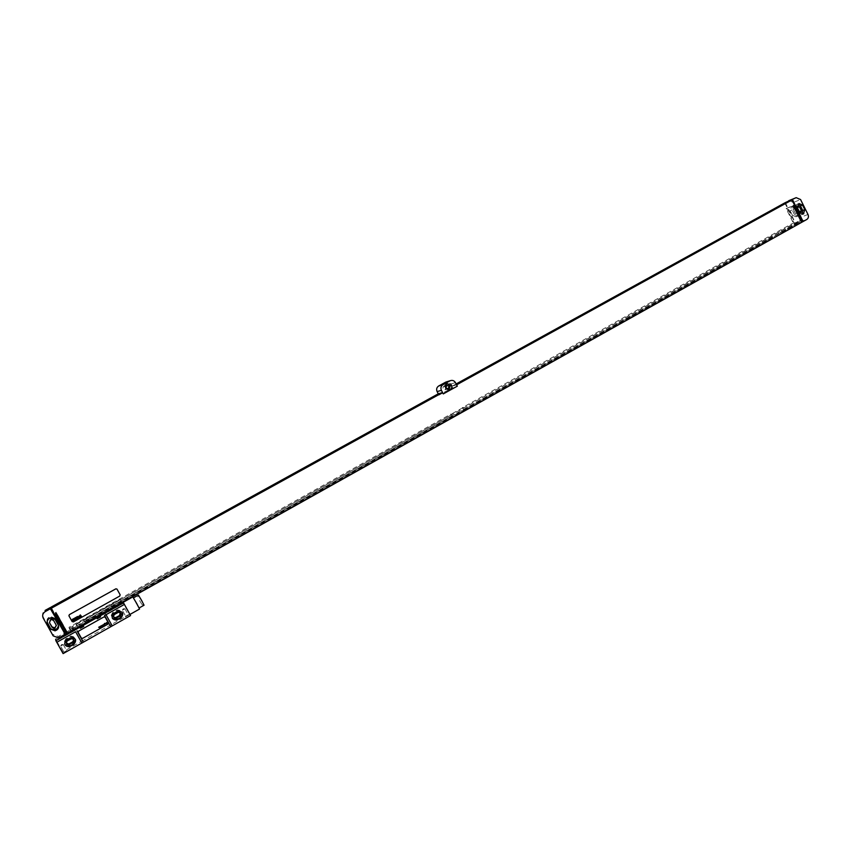 <?xml version="1.0" encoding="UTF-8"?>
<svg xmlns="http://www.w3.org/2000/svg" width="851" height="851" viewBox="0 0 851 851"><rect width="100%" height="100%" fill="white"/><g stroke="black" fill="none" stroke-linecap="round" stroke-linejoin="round"><path stroke-width="0.64" stroke-dasharray="4.25 3.19" d="M43.178 618.039L43.103 616.762L53.156 635.846M64.942 632.899L64.272 631.708L64.942 632.899L58.347 636.431L52.953 634.357M58.559 625.825L55.092 619.102L50.571 617.475L49.167 618.166L47.135 622.102M49.103 617.592C47.135 618.932 46.603 620.634 47.475 622.698L50.539 628.144L54.921 629.804L56.421 629.08C58.379 627.73 58.91 626.038 58.038 623.974L54.985 618.528L50.496 616.901L49.06 617.241C47.103 618.571 46.56 620.262 47.443 622.326L50.486 627.761L54.868 629.41L56.357 628.687C58.304 627.347 58.847 625.655 57.964 623.602L54.932 618.177L50.443 616.549L49.06 617.241M56.421 625.581L53.464 619.794L50.773 618.815L49.167 621.581M43.103 616.762C41.997 614.188 42.678 612.071 45.124 610.401M67.41 633.165L67.048 631.729L794.345 225.079L801.599 222.366M464.699 409.81L463.646 410.044L462.38 407.64L791.27 224.026L797.855 221.537L86.611 618.496L88.078 621.134L70.814 631.187L70.452 629.9L452.913 416.394L451.647 413.969L463.433 407.384L464.699 409.81L452.913 416.394M463.646 410.044L792.377 226.238L798.972 223.781L88.078 621.134M64.942 632.91L66.208 632.197M795.728 224.302L795.228 223.292L795.728 224.302L799.429 222.228L800.61 217.282L793.249 202.506L800.578 199.549M801.557 222.281L795.77 224.281M443.265 393.907L457.306 386.163M456.604 384.833L457.274 386.173M68.91 615.741L72.122 621.549L73.431 621.879L119.746 596.051L120.14 594.796L116.895 589.02M456.583 384.843L452.189 386.131L452.86 387.46L451.019 383.939L446.764 381.78M456.147 383.961L452.189 386.131M438.286 393.8L438.978 395.119L452.86 387.46M445.69 387.014L443.499 386.333L442.669 388.918L444.956 389.769L446.02 388.13M438.978 395.119L452.892 387.45M438.308 393.79L438.999 395.109M64.336 631.676L51.081 607.125M67.048 631.729L56.134 612.177L55.283 612.646L55.858 613.677M794.908 224.76L786.696 208.282L786.122 208.591L794.345 225.079M784.75 202.91L795.27 223.281M64.697 631.474L65.027 632.91M55.283 612.646L55.506 613.869M56.134 612.177L56.368 613.39M786.122 208.591L793.313 205.719M786.696 208.282L793.887 205.399M789.143 200.528L793.249 202.506M785.324 202.676L795.515 223.132L802.195 220.622M792.419 215.324L796.047 216.739L797.44 212.527L795.164 207.963L791.547 206.538L790.143 210.75L792.419 215.324L794.44 214.537L798.068 215.963L799.472 211.739L797.196 207.155L793.717 205.655L792.153 209.952L794.44 214.537M793.44 209.591L795.451 213.633L797.525 214.537L798.195 212.112L796.185 208.059L794.1 207.155L793.44 209.591L796.685 208.304L798.706 212.367L800.397 213.388M797.089 206.016L796.685 208.304M797.993 204.144L796.355 204.687L795.398 208.665L797.695 213.271L801.163 214.792L802.163 214.197M794.983 223.441L802.248 220.707M447.083 383.78L446.179 384.014C444.392 385.077 443.892 386.609 444.69 388.63L448.956 390.098M463.401 409.576L792.441 225.696L791.27 224.026M451.892 416.618L450.615 414.203L451.647 413.969M70.452 629.9L70.154 629.378L451.636 416.15M462.38 407.64L463.433 407.384M70.154 629.378L68.984 627.272L450.615 414.203M68.984 627.272L69.325 628.527L72.218 626.538L73.686 629.187M86.611 618.496L72.218 626.538M463.572 409.533L792.441 225.696M70.176 629.432L451.807 416.107M462.997 408.437L791.941 224.685M69.505 628.24L451.232 415.011M462.816 408.48L791.653 224.792M69.495 628.187L451.062 415.043M797.855 221.537L798.972 223.781M72.314 626.868L73.792 629.517M69.325 628.527L69.846 629.453L72.824 627.793M781.356 230.759L781.739 231.546L798.238 222.324M771.432 236.301L772.559 238.557M86.749 618.805L87.259 619.719L771.825 237.089M69.846 629.453L72.814 627.73M781.739 231.546L797.951 222.43M87.259 619.719L771.549 237.195M70.814 631.187L70.516 630.665L73.505 628.995M69.825 629.4L70.516 630.665M781.463 231.653L782.473 233.014M782.25 232.568L798.749 223.345M87.238 619.677L87.93 620.922L772.336 238.11M70.505 630.612L73.484 628.942M781.973 232.674L798.461 223.451M87.908 620.879L772.059 238.216M779.665 231.387L780.782 233.631M769.761 236.918L770.889 239.174M62.783 651.919L56.528 640.75L75.133 630.325L81.345 641.452L62.783 651.919L63.102 653.611M66.325 638.346C63.134 642.282 64.006 644.569 68.952 645.196L73.303 642.899C76.484 638.931 75.579 636.654 70.601 636.08L66.421 638.771C63.219 642.718 64.102 645.005 69.059 645.643L73.42 643.335C76.611 639.356 75.707 637.08 70.718 636.495L66.421 638.771M105.205 613.486L111.353 624.549L129.48 614.337L123.374 603.316L103.779 614.305L123.384 603.327L122.512 601.753L91.014 619.368L91.546 620.326L88.206 622.187L87.674 621.241L67.165 632.718M113.13 612.114C110.002 616.039 110.907 618.283 115.821 618.858L119.97 616.645C123.076 612.677 122.161 610.444 117.225 609.922L113.374 612.443C110.247 616.39 111.141 618.645 116.076 619.209L120.236 616.986C123.352 613.018 122.438 610.763 117.481 610.241L113.374 612.443M73.76 639.803L71.122 638.101L67.218 640.207L66.229 642.899M120.331 612.752L117.927 611.816L114.162 613.869L113.63 617.145M75.601 639.782C74.845 637.612 73.271 636.739 70.899 637.165L66.58 639.452L64.623 643.867M122.012 612.071L117.906 610.773L113.768 612.975C111.641 614.539 111.215 616.401 112.502 618.571M111.353 624.549L81.345 641.452M129.48 614.337L130.565 615.56M67.484 650.824L63.729 652.94L67.484 650.824M129.001 614.911L125.374 616.943L129.001 614.911M66.431 633.123L55.634 639.165L56.528 640.76L75.133 630.325M88.206 622.187L91.546 620.326M87.674 621.241L91.014 619.368M120.087 599.434L76.111 623.985L120.278 599.359L121.97 602.838L78.026 627.432M78.122 632.272L81.324 638.037L82.621 638.356L107.939 624.113L108.332 622.836L105.194 617.209M125.98 607.976L129.799 614.528L125.98 607.976M139.553 609.039L132.809 596.923M135.777 602.593L139 608.05L135.777 602.593M144.053 605.21L138.415 595.083M140.894 599.849L143.457 604.136L140.894 599.849M139.585 600.583L142.138 604.88L139.585 600.583M66.772 650.643L63.953 652.228L66.772 650.643M60.612 646.069L63.368 644.569L60.612 646.069L64.006 652.143M128.31 614.73L125.586 616.262L128.31 614.73M122.342 610.22L125.012 608.773L122.342 610.22L125.64 616.177M59.432 635.974L59.708 637.484M806.812 219.462L799.429 222.228M455.445 382.62L451.019 383.939M796.047 216.739L798.068 215.963M790.143 210.75L792.153 209.952M796.504 216.484L798.525 215.707M797.44 212.527L799.472 211.739M795.164 207.963L797.196 207.155M791.547 206.538L793.568 205.729M791.09 206.793L793.1 205.985M798.706 212.367L795.451 213.633M799.334 211.665L798.195 212.112M797.334 207.612L796.185 208.059M799.749 212.484L797.695 213.271M802.791 214.144L801.334 214.707M802.461 214.197L801.802 214.452M798.855 203.612L796.813 204.431M798.398 203.868L796.355 204.687M797.44 207.867L795.398 208.665M807.993 214.473L800.61 217.282M53.56 620.379L53.464 619.794M56.262 625.208L56.155 624.602M67.218 640.207L67.389 640.899M70.612 638.314L70.793 638.984M82.792 640.654L76.59 629.527M109.928 625.357L103.779 614.305M85.568 623.123L83.653 619.698M87.323 622.134L85.408 618.698M112.757 607.901L110.864 604.487M114.502 606.933L112.609 603.519M121.895 602.678L120.108 599.455M114.481 606.827L112.726 603.667M112.747 607.805L110.992 604.646M87.259 622.06L85.494 618.89M85.494 623.049L83.728 619.868M77.941 627.272L76.133 624.028M78.037 627.421L76.111 623.985M114.162 613.869L114.566 614.411M117.47 612.007L117.895 612.539M58.347 636.431L58.602 637.942M795.876 216.824L797.898 216.048M791.696 206.463L793.717 205.655M797.525 214.537L800.653 213.335M794.1 207.155L797.344 205.868M801.163 214.792L802.982 214.101M796.962 204.357L799.004 203.538M446.179 384.014L447.275 383.684M443.499 386.333L446.754 385.365M444.956 389.769L447.807 388.95M50.773 618.815L50.847 619.4M71.122 638.101L71.303 638.771M122.065 602.582L120.278 599.359M77.771 627.368L75.941 624.102M137.692 596.881L139.011 596.147M142.138 604.88L143.457 604.136M64.048 652.111L63.857 652.77M66.74 650.696L67.452 650.887M63.314 644.654L66.708 650.728M63.357 644.601L61.517 644.558L60.676 646.005M125.682 616.135L125.491 616.784M128.278 614.784L128.969 614.986M124.959 608.859L128.256 614.816M124.991 608.816L123.214 608.763L122.406 610.167M117.927 611.816L118.342 612.348"/><path stroke-width="1.28" d="M55.858 613.677L66.559 633.644L58.602 637.942L53.156 635.846L43.178 618.039C42.071 615.443 42.752 613.294 45.231 611.603L50.4 608.763L65.282 634.367L51.262 608.274L442.563 392.577L443.265 393.907L457.306 386.163L455.445 382.62C454.157 380.61 452.445 379.961 450.285 380.695L442.977 384.695C440.967 386.088 440.435 387.971 441.414 390.343L443.286 393.907M49.209 618.528C47.23 619.879 46.688 621.592 47.582 623.666L50.656 629.176L55.081 630.836L56.592 630.112C58.57 628.751 59.113 627.038 58.219 624.964L55.145 619.475L50.613 617.826L49.209 618.528M47.135 622.102L50.613 628.772L55.028 630.442L56.528 629.708L58.559 625.825M49.443 622.666L52.145 627.495L54.804 628.495L56.262 625.208L53.56 620.379L50.847 619.4L49.443 622.666L52.06 626.879L54.709 627.868L56.421 625.581M64.336 631.676L64.176 633.399M45.231 611.603L45.124 610.401L50.23 607.582L63.846 631.942M801.557 222.281L802.174 222.047L793.887 205.399L793.313 205.719L801.599 222.366L67.41 633.165L56.368 613.39L55.506 613.869L66.559 633.644M796.174 197.655L785.292 202.612L796.174 197.655L800.578 199.549L807.993 214.473C808.844 216.622 808.45 218.281 806.812 219.462L802.174 222.047M456.604 384.833L791.93 199.974L803.036 221.568M116.895 589.02L115.768 588.871L69.378 614.635L68.91 615.741M791.93 199.974L784.75 202.91L456.147 383.961M442.563 392.577L438.308 393.79L51.081 607.125L51.262 608.274M50.4 608.763L50.23 607.582M449.998 380.833L446.764 381.78M441.414 390.343L437.116 391.588C436.159 389.247 436.68 387.386 438.669 386.003L445.626 382.184M437.116 391.588L438.286 393.8M446.02 388.13L445.69 387.014M445.786 388.311L449.892 389.854C451.7 388.801 452.2 387.258 451.402 385.226L447.275 383.684C445.477 384.748 444.988 386.29 445.786 388.311M800.397 213.388L801.461 210.835L799.44 206.772L797.089 206.016M802.163 214.197L802.738 210.474L800.451 205.868L797.993 204.144M799.749 212.484L803.397 213.92L804.801 209.665L802.504 205.059L799.004 203.538L797.44 207.867L799.749 212.484M803.078 221.547L792.547 199.645M802.195 220.622L802.865 220.377M448.956 390.098L450.296 385.556L447.083 383.78M445.924 387.96L446.754 385.365L449.073 386.226L448.222 388.822L445.924 387.96M69.388 614.635L68.984 615.922L72.122 621.56L73.431 621.89L119.757 596.062L120.14 594.796L117.055 589.211L115.938 588.807L69.378 614.635M66.229 642.899L68.697 644.026L72.622 641.899L73.76 639.803M113.63 617.145L115.672 617.624L119.448 615.571L120.331 612.752M67.389 640.899C65.601 643.111 66.091 644.388 68.867 644.728L72.814 642.601C74.59 640.377 74.09 639.101 71.303 638.771L67.389 640.899M64.623 643.867C65.421 645.92 66.952 646.749 69.239 646.356L73.612 644.047L75.601 639.782M112.502 618.571L116.491 619.783L120.672 617.549C122.757 616.039 123.204 614.22 122.012 612.071M114.566 614.411C112.821 616.613 113.321 617.879 116.076 618.188L119.874 616.124C121.619 613.901 121.108 612.646 118.342 612.348L114.566 614.411M66.676 639.888C63.453 643.867 64.336 646.175 69.346 646.813L73.739 644.484C76.962 640.473 76.047 638.165 71.005 637.59L66.676 639.888M106.013 614.72L112.226 625.9L130.565 615.56L124.384 604.412L104.567 615.518L124.384 604.412L123.501 602.827L55.868 640.686L55.634 639.165M114.023 613.316C110.875 617.294 111.779 619.571 116.747 620.145L120.948 617.9C124.086 613.89 123.161 611.624 118.161 611.103L114.023 613.316M81.877 643.026L63.102 653.611L56.772 642.292L75.59 631.761L81.877 643.026L112.226 625.9M67.165 632.718L66.431 633.123M80.334 628.251L83.728 626.347L80.334 628.251L79.792 627.283M97.248 618.773L100.609 616.89L97.248 618.773L96.716 617.815M122.863 602.136L123.501 602.827M77.941 627.272L121.98 602.827M83.728 626.347L83.185 625.389M100.609 616.89L100.078 615.933M55.868 640.686L56.772 642.292L75.59 631.761M105.194 617.209L103.939 616.922L78.59 631.123L78.122 632.272M123.076 602.37L132.809 596.923L136.681 603.444L139.553 609.039L129.948 614.454M133.458 597.859L138.415 595.083L141.66 600.519L144.053 605.21L139.107 607.986M105.226 617.252L103.939 616.922L78.59 631.134L78.186 632.421L81.324 638.048L82.621 638.367L107.939 624.123L108.332 622.847L105.226 617.252M72.75 619.379L72.931 619.922L72.75 619.379M72.378 619.305L72.984 621.081L73.048 620.166L73.654 620.709L73.016 619.028L72.378 619.305M73.973 618.826L73.26 618.879L73.824 620.549L73.973 618.826M74.005 618.4L74.601 620.177L74.005 618.4M74.994 617.847L75.59 619.624L74.994 617.847M75.59 617.518L76.186 619.294L75.59 617.518M76.579 618.262L76.611 617.39L76.579 618.262M76.664 616.922L77.26 618.698L77.271 617.879L77.877 618.358L76.664 616.922M77.377 616.528L78.218 618.166L77.377 616.528M78.6 616.624L77.92 616.613L78.409 618.06L78.6 616.624M78.909 616.379L79.281 617.337L78.909 616.379M78.664 616.518L79.345 617.549L79.239 616.198L78.664 616.518M79.962 615.869L79.271 615.858L79.76 617.305L79.962 615.869M79.983 615.454L80.473 616.911L79.983 615.454M80.26 614.911L80.856 616.688L80.866 615.879L81.473 616.347L80.26 614.911M98.642 627.23L99.727 627.687L99.482 626.751L99.503 627.485L98.642 627.23M99.822 626.559L100.907 627.027L100.663 626.091L100.301 627.038L99.822 626.559M101.014 625.9L102.099 626.357L101.854 625.421L101.875 626.145L101.014 625.9M102.992 625.857L102.875 624.847L102.992 625.857M103.333 624.857L103.928 624.389L103.194 624.932L104.279 625.028L103.333 624.857M104.981 624.73L104.609 623.368L104.13 624.134L104.981 624.73M106.662 623.794L106.12 623.123L105.45 623.528L106.662 623.794M107.396 623.24L106.513 622.538L107.396 623.24M52.145 627.495L52.06 626.879M788.728 200.719L796.004 197.74M442.977 384.695L438.669 386.003M801.461 210.835L799.334 211.665M799.44 206.772L797.334 207.612M803.397 213.92L802.791 214.144M803.855 213.665L802.461 214.197M804.801 209.665L802.738 210.474M802.504 205.059L800.451 205.868M69.229 643.803L69.41 644.515M72.622 641.899L72.814 642.601M110.779 626.708L104.567 615.518M83.334 642.186L77.058 630.931M116.14 617.422L116.555 617.986M119.448 615.571L119.874 616.124M450.285 380.695L445.913 382.046M449.137 390.077L449.892 389.854M54.709 627.868L54.804 628.495M68.697 644.026L68.867 644.728M115.672 617.624L116.076 618.188"/></g></svg>
